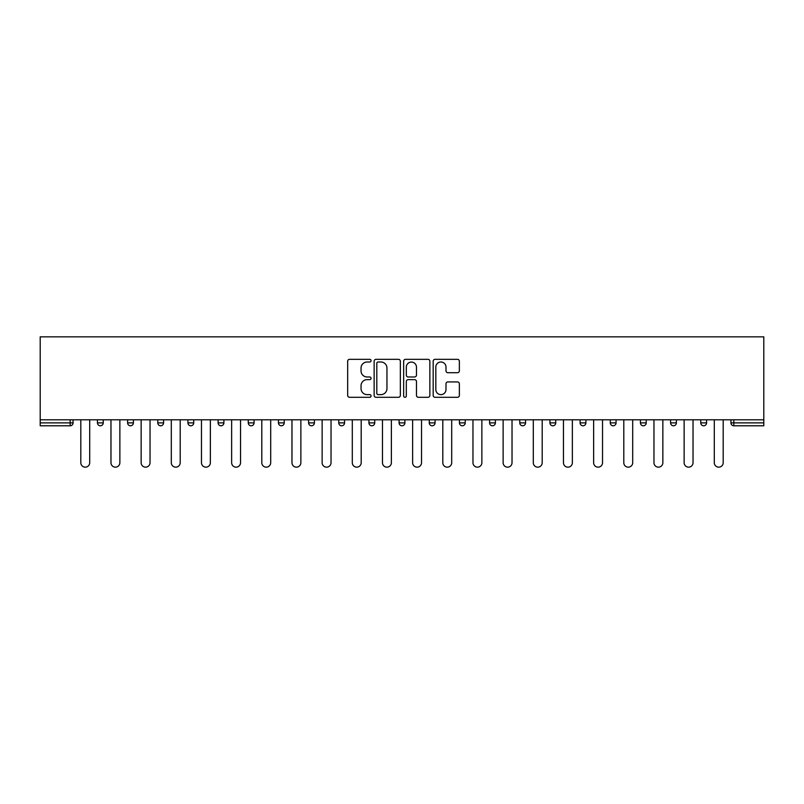 <?xml version="1.0" encoding="UTF-8"?>
<svg xmlns="http://www.w3.org/2000/svg" width="804" height="804" viewBox="0 0 804 804"><rect width="100%" height="100%" fill="white"/><g stroke="black" fill="none" stroke-linecap="round" stroke-linejoin="round"><path stroke-width="1.21" d="M371.066 360.664A1.327 1.327 0 0 0 369.729 359.328L349.569 359.328A1.899 1.899 0 0 0 347.67 361.227L347.67 395.397A1.899 1.899 0 0 0 349.569 397.297L369.729 397.297A1.327 1.327 0 0 0 371.066 395.96A1.327 1.327 0 0 0 369.729 394.633L367.126 394.633A6.07 6.07 0 0 1 361.046 388.563L361.046 385.719A6.07 6.07 0 0 1 367.126 379.639L369.729 379.639A1.327 1.327 0 0 0 371.066 378.312A1.327 1.327 0 0 0 369.729 376.986L367.126 376.986A6.07 6.07 0 0 1 361.046 370.905L361.046 368.061A6.07 6.07 0 0 1 367.126 361.991L369.729 361.991A1.327 1.327 0 0 0 371.066 360.664M457.476 372.714A1.899 1.899 0 0 0 459.365 370.815L459.365 361.227A1.899 1.899 0 0 0 457.476 359.328L435.075 359.328A1.899 1.899 0 0 0 433.175 361.227L433.175 395.397A1.899 1.899 0 0 0 435.075 397.297L457.476 397.297A1.899 1.899 0 0 0 459.365 395.397L459.365 383.82A1.899 1.899 0 0 0 457.476 381.92L447.888 381.92A1.899 1.899 0 0 0 445.989 383.82L445.989 389.558A5.075 5.075 0 0 1 440.914 394.633A5.075 5.075 0 0 1 435.828 389.558L435.828 367.066A5.075 5.075 0 0 1 440.914 361.991A5.075 5.075 0 0 1 445.989 367.066L445.989 370.815A1.899 1.899 0 0 0 447.888 372.714L457.476 372.714M763.8 419.788L40.2 419.788L40.2 336.836L763.8 336.836L763.8 425.788L733.831 425.788A2.904 2.904 0 0 1 730.926 422.884L730.926 419.788L730.926 422.884L763.8 422.884M400.342 361.227A1.899 1.899 0 0 0 398.442 359.328L376.041 359.328A1.899 1.899 0 0 0 374.141 361.227L374.141 395.397A1.899 1.899 0 0 0 376.041 397.297L398.442 397.297A1.899 1.899 0 0 0 400.342 395.397L400.342 361.227M405.558 359.328L427.959 359.328A1.899 1.899 0 0 1 429.859 361.227L429.859 395.397A1.899 1.899 0 0 1 427.959 397.297L418.371 397.297A1.899 1.899 0 0 1 416.472 395.397L416.472 381.538A1.899 1.899 0 0 0 414.573 379.639L408.221 379.639A1.899 1.899 0 0 0 406.321 381.538L406.321 395.96A1.327 1.327 0 0 1 404.985 397.297A1.327 1.327 0 0 1 403.658 395.96L403.658 361.227A1.899 1.899 0 0 1 405.558 359.328M70.169 425.788A2.904 2.904 0 0 0 73.074 422.884L70.169 422.884L70.169 425.788A2.904 2.904 0 0 0 73.074 422.884L73.074 419.788L73.074 422.884A2.904 2.904 0 0 1 70.169 425.788L40.2 425.788L40.2 422.884L70.169 422.884L70.169 419.788M40.2 419.788L40.2 422.884M97.435 419.788L97.435 422.884L97.435 419.788M100.339 425.788A2.904 2.904 0 0 1 97.435 422.884A2.904 2.904 0 0 0 100.339 425.788A2.904 2.904 0 0 0 103.244 422.884L103.244 419.788L103.244 422.884A2.904 2.904 0 0 1 100.339 425.788A2.904 2.904 0 0 1 97.435 422.884L103.244 422.884M127.605 419.788L127.605 422.884L127.605 419.788M133.404 419.788L133.404 422.884L133.404 419.788M157.775 422.884A2.904 2.904 0 0 0 160.669 425.788A2.904 2.904 0 0 0 163.574 422.884A2.904 2.904 0 0 1 160.669 425.788A2.904 2.904 0 0 0 163.574 422.884L163.574 419.788L163.574 422.884L157.775 422.884A2.904 2.904 0 0 0 160.669 425.788A2.904 2.904 0 0 1 157.775 422.884L157.775 419.788M187.935 419.788L187.935 422.884L187.935 419.788M193.734 419.788L193.734 422.884L193.734 419.788M218.105 419.788L218.105 422.884L218.105 419.788M223.904 419.788L223.904 422.884L223.904 419.788M254.074 419.788L254.074 422.884L248.265 422.884A2.904 2.904 0 0 0 251.17 425.788A2.904 2.904 0 0 1 248.265 422.884L248.265 419.788M278.435 419.788L278.435 422.884L278.435 419.788M284.234 419.788L284.234 422.884L284.234 419.788M314.404 419.788L314.404 422.884L308.605 422.884A2.904 2.904 0 0 0 311.5 425.788A2.904 2.904 0 0 1 308.605 422.884L308.605 419.788M338.765 419.788L338.765 422.884L338.765 419.788M344.564 419.788L344.564 422.884L344.564 419.788M368.935 419.788L368.935 422.884L368.935 419.788M374.734 419.788L374.734 422.884L374.734 419.788M399.096 419.788L399.096 422.884L399.096 419.788M404.904 419.788L404.904 422.884L404.904 419.788M429.266 419.788L429.266 422.884L429.266 419.788M435.064 419.788L435.064 422.884L435.064 419.788M459.436 419.788L459.436 422.884L459.436 419.788M465.235 419.788L465.235 422.884L465.235 419.788M495.395 419.788L495.395 422.884A2.904 2.904 0 0 1 492.5 425.788A2.904 2.904 0 0 1 489.596 422.884L489.596 419.788M525.565 419.788L525.565 422.884A2.904 2.904 0 0 1 522.66 425.788A2.904 2.904 0 0 1 519.766 422.884L519.766 419.788M555.735 419.788L555.735 422.884A2.904 2.904 0 0 1 552.83 425.788A2.904 2.904 0 0 1 549.926 422.884L549.926 419.788M585.895 419.788L585.895 422.884A2.904 2.904 0 0 1 583 425.788A2.904 2.904 0 0 1 580.096 422.884L580.096 419.788M613.161 425.788A2.904 2.904 0 0 0 616.065 422.884L616.065 419.788L616.065 422.884A2.904 2.904 0 0 1 613.161 425.788A2.904 2.904 0 0 1 610.266 422.884L610.266 419.788M646.225 419.788L646.225 422.884A2.904 2.904 0 0 1 643.331 425.788A2.904 2.904 0 0 1 640.426 422.884L640.426 419.788M670.596 419.788L670.596 422.884L670.596 419.788M676.395 419.788L676.395 422.884A2.904 2.904 0 0 1 673.491 425.788A2.904 2.904 0 0 1 670.596 422.884L676.395 422.884A2.904 2.904 0 0 1 673.491 425.788M703.661 425.788A2.904 2.904 0 0 0 706.565 422.884L706.565 419.788L706.565 422.884A2.904 2.904 0 0 1 703.661 425.788A2.904 2.904 0 0 1 700.756 422.884L700.756 419.788M130.509 425.788A2.904 2.904 0 0 1 127.605 422.884A2.904 2.904 0 0 0 130.509 425.788A2.904 2.904 0 0 0 133.404 422.884A2.904 2.904 0 0 1 130.509 425.788A2.904 2.904 0 0 1 127.605 422.884L133.404 422.884A2.904 2.904 0 0 1 130.509 425.788M190.839 425.788A2.904 2.904 0 0 1 187.935 422.884A2.904 2.904 0 0 0 190.839 425.788A2.904 2.904 0 0 0 193.734 422.884A2.904 2.904 0 0 1 190.839 425.788A2.904 2.904 0 0 1 187.935 422.884L193.734 422.884A2.904 2.904 0 0 1 190.839 425.788M220.999 425.788A2.904 2.904 0 0 1 218.105 422.884A2.904 2.904 0 0 0 220.999 425.788A2.904 2.904 0 0 0 223.904 422.884A2.904 2.904 0 0 1 220.999 425.788A2.904 2.904 0 0 1 218.105 422.884L223.904 422.884A2.904 2.904 0 0 1 220.999 425.788M251.17 425.788A2.904 2.904 0 0 0 254.074 422.884A2.904 2.904 0 0 1 251.17 425.788A2.904 2.904 0 0 1 248.265 422.884M281.34 425.788A2.904 2.904 0 0 1 278.435 422.884L284.234 422.884A2.904 2.904 0 0 1 281.34 425.788A2.904 2.904 0 0 0 284.234 422.884M311.5 425.788A2.904 2.904 0 0 0 314.404 422.884A2.904 2.904 0 0 1 311.5 425.788A2.904 2.904 0 0 1 308.605 422.884M341.67 425.788A2.904 2.904 0 0 1 338.765 422.884A2.904 2.904 0 0 0 341.67 425.788A2.904 2.904 0 0 0 344.564 422.884A2.904 2.904 0 0 1 341.67 425.788A2.904 2.904 0 0 1 338.765 422.884L344.564 422.884M371.83 425.788A2.904 2.904 0 0 1 368.935 422.884A2.904 2.904 0 0 0 371.83 425.788A2.904 2.904 0 0 0 374.734 422.884A2.904 2.904 0 0 1 371.83 425.788A2.904 2.904 0 0 1 368.935 422.884L374.734 422.884A2.904 2.904 0 0 1 371.83 425.788M402 425.788A2.904 2.904 0 0 1 399.096 422.884L404.904 422.884A2.904 2.904 0 0 1 402 425.788A2.904 2.904 0 0 0 404.904 422.884M432.17 425.788A2.904 2.904 0 0 1 429.266 422.884L435.064 422.884A2.904 2.904 0 0 1 432.17 425.788A2.904 2.904 0 0 0 435.064 422.884M462.33 425.788A2.904 2.904 0 0 1 459.436 422.884A2.904 2.904 0 0 0 462.33 425.788A2.904 2.904 0 0 0 465.235 422.884A2.904 2.904 0 0 1 462.33 425.788A2.904 2.904 0 0 1 459.436 422.884L465.235 422.884M378.131 361.991A1.327 1.327 0 0 0 376.805 363.318L376.805 393.307A1.327 1.327 0 0 0 378.131 394.633L380.885 394.633A6.07 6.07 0 0 0 386.955 388.563L386.955 368.061A6.07 6.07 0 0 0 380.885 361.991L378.131 361.991M416.472 367.157A5.075 5.075 0 0 0 411.397 362.081A5.075 5.075 0 0 0 406.321 367.157L406.321 375.086A1.899 1.899 0 0 0 408.221 376.986L414.573 376.986A1.899 1.899 0 0 0 416.472 375.086L416.472 367.157M80.812 419.788L80.812 462.722A4.452 4.452 0 0 0 85.254 467.164A4.452 4.452 0 0 0 89.706 462.722L89.706 419.788M110.972 419.788L110.972 462.722A4.452 4.452 0 0 0 115.424 467.164A4.452 4.452 0 0 0 119.866 462.722L119.866 419.788M141.142 419.788L141.142 462.722A4.452 4.452 0 0 0 145.584 467.164A4.452 4.452 0 0 0 150.036 462.722L150.036 419.788M171.302 419.788L171.302 462.722A4.452 4.452 0 0 0 175.754 467.164A4.452 4.452 0 0 0 180.207 462.722L180.207 419.788M201.472 419.788L201.472 462.722A4.452 4.452 0 0 0 205.924 467.164A4.452 4.452 0 0 0 210.367 462.722L210.367 419.788M231.642 419.788L231.642 462.722A4.452 4.452 0 0 0 236.085 467.164A4.452 4.452 0 0 0 240.537 462.722L240.537 419.788M261.802 419.788L261.802 462.722A4.452 4.452 0 0 0 266.255 467.164A4.452 4.452 0 0 0 270.697 462.722L270.697 419.788M291.973 419.788L291.973 462.722A4.452 4.452 0 0 0 296.415 467.164A4.452 4.452 0 0 0 300.867 462.722L300.867 419.788M322.133 419.788L322.133 462.722A4.452 4.452 0 0 0 326.585 467.164A4.452 4.452 0 0 0 331.037 462.722L331.037 419.788M352.303 419.788L352.303 462.722A4.452 4.452 0 0 0 356.755 467.164A4.452 4.452 0 0 0 361.197 462.722L361.197 419.788M382.473 419.788L382.473 462.722A4.452 4.452 0 0 0 386.915 467.164A4.452 4.452 0 0 0 391.367 462.722L391.367 419.788M412.633 419.788L412.633 462.722A4.452 4.452 0 0 0 417.085 467.164A4.452 4.452 0 0 0 421.527 462.722L421.527 419.788M442.803 419.788L442.803 462.722A4.452 4.452 0 0 0 447.245 467.164A4.452 4.452 0 0 0 451.697 462.722L451.697 419.788M472.963 419.788L472.963 462.722A4.452 4.452 0 0 0 477.415 467.164A4.452 4.452 0 0 0 481.867 462.722L481.867 419.788M503.133 419.788L503.133 462.722A4.452 4.452 0 0 0 507.585 467.164A4.452 4.452 0 0 0 512.027 462.722L512.027 419.788M533.303 419.788L533.303 462.722A4.452 4.452 0 0 0 537.745 467.164A4.452 4.452 0 0 0 542.197 462.722L542.197 419.788M563.463 419.788L563.463 462.722A4.452 4.452 0 0 0 567.915 467.164A4.452 4.452 0 0 0 572.358 462.722L572.358 419.788M593.633 419.788L593.633 462.722A4.452 4.452 0 0 0 598.075 467.164A4.452 4.452 0 0 0 602.528 462.722L602.528 419.788M623.793 419.788L623.793 462.722A4.452 4.452 0 0 0 628.246 467.164A4.452 4.452 0 0 0 632.698 462.722L632.698 419.788M653.964 419.788L653.964 462.722A4.452 4.452 0 0 0 658.416 467.164A4.452 4.452 0 0 0 662.858 462.722L662.858 419.788M684.134 419.788L684.134 462.722A4.452 4.452 0 0 0 688.576 467.164A4.452 4.452 0 0 0 693.028 462.722L693.028 419.788M714.294 419.788L714.294 462.722A4.452 4.452 0 0 0 718.746 467.164A4.452 4.452 0 0 0 723.188 462.722L723.188 419.788M733.831 419.788L733.831 425.788M492.5 425.788A2.904 2.904 0 0 0 495.395 422.884L489.596 422.884M522.66 425.788A2.904 2.904 0 0 0 525.565 422.884L519.766 422.884M552.83 425.788A2.904 2.904 0 0 0 555.735 422.884L549.926 422.884M583 425.788A2.904 2.904 0 0 0 585.895 422.884L580.096 422.884M616.065 422.884L610.266 422.884M643.331 425.788A2.904 2.904 0 0 0 646.225 422.884L640.426 422.884M706.565 422.884L700.756 422.884"/></g></svg>

